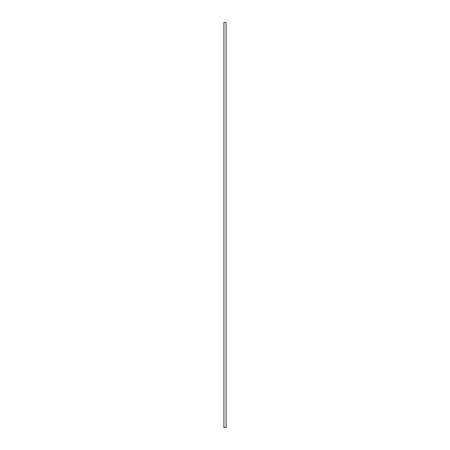 <?xml version="1.0" encoding="UTF-8"?>
<svg xmlns="http://www.w3.org/2000/svg" width="450" height="450" viewBox="0 0 450 450"><rect width="100%" height="100%" fill="white"/><g stroke="black" fill="none" stroke-linecap="round" stroke-linejoin="round"><path stroke-width="0.67" d="M223.92 427.5L226.08 427.5L223.92 427.5L223.92 22.5L226.08 22.5L226.08 427.5L224.094 427.5"/></g></svg>
